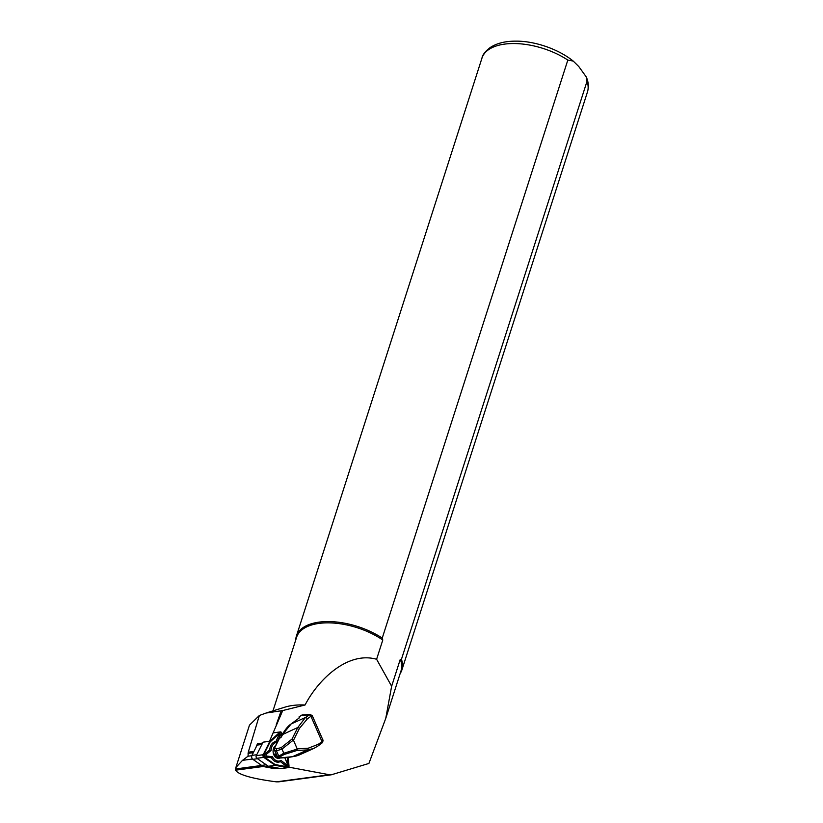 <?xml version="1.0" encoding="UTF-8"?>
<svg xmlns="http://www.w3.org/2000/svg" width="823" height="823" viewBox="0 0 823 823"><rect width="100%" height="100%" fill="white"/><g stroke="black" fill="none" stroke-linecap="round" stroke-linejoin="round"><path stroke-width="1.23" d="M276.662 768.404L276.024 768.487M261.899 744.455L257.115 745.093L255.943 747.438L257.455 743.755L262.588 743.066M257.115 745.093A13.631 9.814 -97.6 0 1 257.938 743.694M279.151 768.281L276.682 768.61M386.008 717.625L401.048 670.766A54.843 27.581 -162.2 0 0 400.266 659.357L391.635 686.248L385.75 718.407L368.91 763.446L331.299 774.803M269.1 742.202L282.731 710.547L266.055 713.047L259.358 715.496L249.513 725.104M282.731 710.547L305.066 704.992A54.843 27.581 -162.2 0 0 284.923 707.152L266.045 713.027M305.066 704.992C318.131 679.726 347.687 650.983 376.605 659.274L382.788 640.016A54.843 27.581 -162.2 0 0 330.362 622.888A54.843 27.581 -162.2 0 0 296.619 637.228L272.979 710.877M391.635 686.248L376.605 659.274M400.266 659.357L401.439 659.326L587.015 81.312L586.233 76.899L578.764 66.519L573.23 61.077L567.829 60.079L382.242 638.092L382.788 640.016M382.242 638.092A55.398 27.859 -162.2 0 0 296.403 636.086A55.398 27.859 -162.2 0 0 295.735 639.996M400.163 673.523A55.398 27.859 -162.2 0 0 401.891 669.953A55.398 27.859 -162.2 0 0 401.439 659.326M299.14 717.944L299.068 716.864L301.959 715.012L310.148 714.415L312.298 715.722L322.637 739.414C323.336 740.299 323.058 741.564 321.814 743.179L321.814 743.179A1.769 1.142 53.5 0 0 321.978 741.595L322.637 739.414M332.214 774.597L329.437 774.752L288.328 767.057M276.199 724.929L281.25 710.63M259.358 715.496L248.268 752.181L248.021 756.214L242.507 760.349L235.882 767.499L235.543 770.184C238.505 774.793 252.126 778.681 276.405 781.85L278.843 781.829M311.824 716.74C312.699 715.475 312.401 715.321 310.929 716.267L307.308 718.942L299.438 728.365A1.769 0.844 -153.4 0 0 297.813 727.491L305.405 717.533L310.148 714.415M277.495 756.821L283.842 753.251L297.278 749.053L293.492 740.268L292.031 739.054L297.813 727.491L282.505 734.558M297.216 748.817L308.121 748.251A1.769 1.224 87 0 1 307.607 749.907L297.01 750.463L284.254 754.444L280.046 756.759L279.048 758.004L292.494 756.676L299.119 755.041L313.728 748.488L307.607 749.907L292.35 756.749L297 755.853M297.278 749.053L297.01 750.463M299.068 716.864L299.428 717.471A2.212 0.566 156.4 0 1 298.934 718.17L291.167 723.921L282.711 734.26L281.322 737.038L279.326 738.57L274.645 747.922L274.522 750.01L274.357 747.984L276.569 748.786L281.26 747.593L282.001 749.043L276.477 750.895L274.522 750.01L277.546 756.965L278.904 758.076L287.309 757.572M284.254 754.444L282.001 749.043M278.802 756.049L280.046 756.759M276.569 748.786L276.374 750.473M278.565 755.689L276.477 750.895M273.431 753.477L277.073 756.152M314.633 748.056L313.728 748.488M308.121 748.251L318.367 744.27A1.769 1.142 53.5 0 1 318.213 745.844L321.814 743.179M318.367 744.27L321.978 741.595L310.929 716.267A1.769 1.142 -126.5 0 0 309.016 714.858L301.012 715.434M307.308 718.942A1.769 1.142 -126.5 0 0 305.405 717.533L291.075 723.962L298.78 718.284M278.688 757.973L277.413 756.934L274.388 749.99L274.357 747.984L279.12 738.869M291.075 723.962C291.558 723.777 287.474 725.557 282.412 734.322L281.024 737.099L279.244 738.56M287.587 757.582L292.35 756.749M278.493 768.157L274.872 768.641A2.654 1.913 -97.6 0 1 274.429 768.631L264.955 766.861A13.631 9.814 -97.6 0 1 261.601 765.411L252.856 759.341A2.654 1.913 82.4 0 1 251.982 755.37L255.943 747.438M277.732 757.458A5.648 4.064 -97.6 0 1 273.401 753.395A5.648 4.064 -97.6 0 1 274.861 746.975M282.31 734.538L281.754 732.995A1.769 1.276 82.4 0 0 279.83 732.161L269.923 741.245L263.041 742.171L256.292 755.648A1.769 1.276 82.4 0 0 256.879 758.292L268.349 766.264L280.777 768.589A1.769 1.276 82.4 0 0 281.353 768.507M277.742 757.479A5.668 4.084 -97.6 0 1 273.38 753.384A5.668 4.084 -97.6 0 1 274.882 746.924M269.923 741.245L263.185 754.732A1.769 1.276 82.4 0 0 263.772 757.366L275.232 765.339L287.659 767.664A1.769 1.276 82.4 0 0 288.996 765.843L288.225 757.345M275.232 765.339L268.349 766.264M282.104 734.939L281.466 733.159A1.327 0.957 82.4 0 0 280.026 732.542L270.16 741.585L263.453 755A1.327 0.957 82.4 0 0 263.895 756.985L275.304 764.906L287.68 767.221A1.327 0.957 82.4 0 0 288.678 765.863L287.916 757.469M284.923 757.757L287.073 763.075A1.862 1.337 -97.6 0 1 286.898 765.236A1.862 1.337 -97.6 0 1 285.324 765.452L280.365 761.584A10.39 7.479 -97.6 0 1 271.436 757.736L265.932 757.098A1.862 1.337 -97.6 0 1 264.636 755.648A1.862 1.337 -97.6 0 1 265.171 753.642L269.718 749.959A10.39 7.479 -97.6 0 1 275.942 741.523L278.678 735.33A1.862 1.337 -97.6 0 1 280.149 734.63A1.862 1.337 -97.6 0 1 281.199 736.42L281.219 736.729M281.723 735.711L280.88 733.365A0.885 0.638 82.4 0 0 279.923 732.954L270.098 741.955L263.422 755.308A0.885 0.638 82.4 0 0 263.71 756.635L275.077 764.526L287.392 766.83A0.885 0.638 82.4 0 0 288.06 765.925L287.299 757.633M281.188 736.78L281.168 736.318A0.885 0.638 82.4 0 0 279.964 735.793L277.063 742.377A9.413 6.779 82.4 0 0 271.076 750.494L266.24 754.393A0.885 0.638 82.4 0 0 266.601 756.049L272.444 756.718A9.413 6.779 82.4 0 0 281.034 760.421L280.365 761.584M272.444 756.718L271.436 757.736M281.034 760.421L286.301 764.526A0.885 0.638 82.4 0 0 287.134 763.394L284.851 757.767M277.063 742.377L275.942 741.523M271.076 750.494L269.718 749.959M275.468 745.761A6.646 4.784 82.4 0 0 273.596 754.197A6.646 4.784 82.4 0 0 279.81 758.024M567.829 60.079A55.398 27.859 -162.2 0 0 481.98 58.073L296.403 636.086M586.233 76.899C588.538 81.981 588.939 86.991 587.468 91.939A55.398 27.859 -162.2 0 0 587.015 81.312M248.268 752.181L253.957 751.42M248.052 753.374L253.33 752.664M248.021 756.214L251.838 755.699M242.507 760.349L252.486 759.012M235.532 768.96L261.663 765.452M235.543 770.184L263.504 766.439M276.405 781.85L329.437 774.752M299.438 728.365L293.492 740.268M293.358 740.072L282.011 749.064M281.26 747.593L292.031 739.054M321.978 741.595L321.978 741.595A1.769 1.142 53.5 0 1 321.834 743.169M310.929 716.267L310.929 716.267A1.769 1.142 -126.5 0 0 309.026 714.858M299.428 717.471L298.934 718.17M257.486 758.713L252.856 759.341M256.755 754.732L251.982 755.37M278.267 768.116L274.429 768.631M268.792 766.347L264.955 766.861M266.24 764.793L261.601 765.411M287.659 767.664L280.777 768.589M263.185 754.732L256.292 755.648M263.772 757.366L256.879 758.292M288.678 765.863L288.06 765.925M281.466 733.159L280.88 733.365M286.301 764.526L285.324 765.452M279.964 735.793L278.678 735.33M266.24 754.393L265.171 753.642M266.601 756.049L265.932 757.098M573.23 61.077C556.934 48.012 532.934 40.924 515.959 41.15C505.507 41.078 496.958 43.177 490.313 47.456C485.282 51.314 482.504 54.853 481.98 58.073M587.468 91.939L401.891 669.953M331.185 774.813L278.699 781.84M249.492 725.094L235.882 767.489M313.789 748.457L318.203 745.854M276.97 756.152L273.339 753.508M281.075 768.589L287.957 767.674M273.493 732.83L280.376 731.904"/></g></svg>
